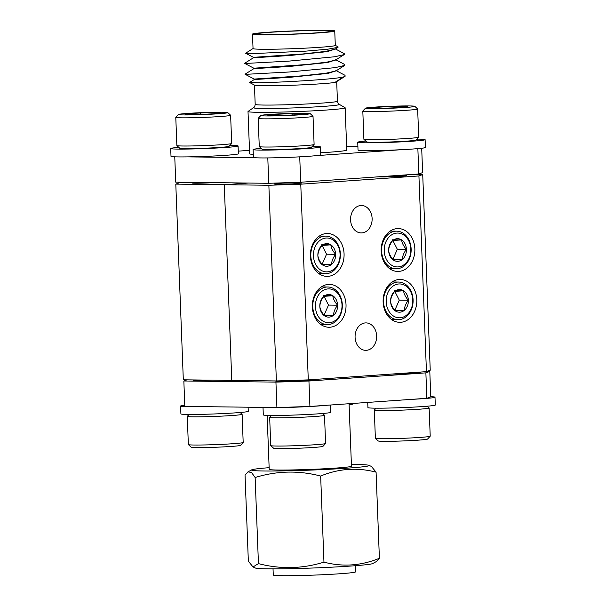 <?xml version="1.0" encoding="UTF-8"?>
<svg xmlns="http://www.w3.org/2000/svg" width="606" height="606" viewBox="0 0 606 606"><rect width="100%" height="100%" fill="white"/><g stroke="black" fill="none" stroke-linecap="round" stroke-linejoin="round"><path stroke-width="0.91" d="M334.747 30.974L335.3 45.42A41.155 1.636 177.8 0 1 307.666 48.033A41.155 1.636 177.8 0 1 261.86 49.253A41.155 1.636 177.8 0 1 253.043 48.578L252.49 34.133A41.155 1.636 -2.2 0 0 261.307 34.807A41.155 1.636 -2.2 0 0 307.113 33.588A41.155 1.636 -2.2 0 0 334.747 30.974A41.155 1.636 -2.2 0 0 325.93 30.3A41.155 1.636 -2.2 0 0 280.123 31.52A41.155 1.636 -2.2 0 0 252.49 34.133M253.043 48.525L245.642 53.245L256.823 53.426L305.333 51.169L327.588 49.23L338.034 47.344L338.012 46.791L335.3 45.359M336.36 81.802L334.853 82.454A41.155 1.636 177.8 0 1 303.061 84.795A41.155 1.636 177.8 0 1 263.262 85.726A41.155 1.636 177.8 0 1 254.55 85.158L249.574 82.477L254.232 79.545L290.41 77.28L328.141 73.371L336.269 70.72M334.853 82.454L343.254 77.03C333.073 79.454 279.684 82.499 258.618 82.727L249.581 82.545M253.573 107.648A42.988 1.712 177.8 0 0 262.701 108.466A42.988 1.712 177.8 0 0 311.81 107.118A42.988 1.712 177.8 0 0 339.307 104.361L345.049 107.671A48.609 1.932 177.8 0 1 345.147 107.792A48.609 1.932 177.8 0 1 312.514 110.875A48.609 1.932 177.8 0 1 258.421 112.315A48.609 1.932 177.8 0 1 248.013 111.519A48.609 1.932 177.8 0 1 248.104 111.398L253.573 107.648C254.384 107.345 254.921 106.255 255.187 104.383A41.155 1.636 -2.2 0 0 264.004 105.058A41.155 1.636 -2.2 0 0 309.81 103.831A41.155 1.636 -2.2 0 0 337.444 101.225L336.701 81.924M320.703 152.78A48.609 1.932 -2.2 0 0 346.776 150.061L345.147 107.792M322.854 30.512A37.239 1.485 -2.2 0 0 281.411 31.618A37.239 1.485 -2.2 0 0 256.406 33.981A37.239 1.485 -2.2 0 0 264.383 34.595A37.239 1.485 -2.2 0 0 305.825 33.489A37.239 1.485 -2.2 0 0 330.831 31.126A37.239 1.485 -2.2 0 0 322.854 30.512M335.088 49.2L325.422 51.427L302.833 53.972L253.376 57.328L253.399 57.805L289.577 55.532L327.301 51.624L335.436 48.98M335.012 48.738L344.216 53.586L344.238 54.57L335.436 60.115L326.702 62.176L307.431 64.456L253.8 68.198L253.816 68.675L289.994 66.41L327.725 62.501L335.853 59.85M335.429 59.608L344.632 64.456L344.662 65.448L335.853 70.985L325.823 73.235L302.462 75.826L254.217 79.068L254.232 79.545M174.763 156.833L175.732 182.164L268.769 183.3L300.705 182.232L418.829 173.99L422.624 172.574L421.693 148.243M344.238 54.57L334.717 56.759L288.714 61.13L248.627 63.289L244.589 63.342L253.399 57.797M344.662 65.448L335.141 67.637L289.13 72L249.043 74.159L245.006 74.212L253.816 68.675M335.845 70.478L345.049 75.326L345.079 76.318L343.254 77.03M248.013 111.519L249.634 153.795A48.609 1.932 -2.2 0 0 253.293 154.386M357.888 146.349L346.624 146.213M316.188 155.644L401.392 149.697M299.728 156.84L300.705 182.232M417.86 148.629L418.829 173.99M267.791 157.924L268.769 183.3M187.724 156.878L254.823 157.704M249.498 150.356L238.279 151.136M349.064 403.717L351.465 466.196A41.155 1.636 177.8 0 1 323.831 468.802A41.155 1.636 177.8 0 1 278.025 470.029A41.155 1.636 177.8 0 1 269.208 469.355L267.132 415.375M315.075 379.409A19.99 0.795 177.8 0 1 315.681 379.576A19.99 0.795 177.8 0 1 302.265 380.841A19.99 0.795 177.8 0 1 280.01 381.439A19.99 0.795 177.8 0 1 275.73 381.113A19.99 0.795 177.8 0 1 276.078 380.947M419.7 372.107A19.99 0.795 177.8 0 1 420.306 372.281A19.99 0.795 177.8 0 1 391.037 374.107M212.312 380.167A19.99 0.795 177.8 0 1 197.617 380.424A19.99 0.795 177.8 0 1 193.329 380.098A19.99 0.795 177.8 0 1 193.678 379.939M269.147 467.68A58.85 2.341 -2.2 0 0 251.71 469.839A58.85 2.341 -2.2 0 0 264.14 470.998A58.85 2.341 -2.2 0 0 331.83 469.127A58.85 2.341 -2.2 0 0 368.948 465.332A58.85 2.341 -2.2 0 0 356.533 464.552A58.85 2.341 -2.2 0 0 351.404 464.522M368.948 465.332L371.402 466.438L376.084 472.172C357.343 467.249 338.868 468.536 320.657 476.043C298.743 470.317 276.897 470.809 255.134 477.513L251.49 472.453L247.968 471.885L245.044 475.112L248.346 561.217L253.028 566.951L258.444 563.618C280.351 569.337 302.197 568.852 323.96 562.148C342.648 567.072 361.123 565.784 379.394 558.277L376.47 561.497L372.72 563.55A58.85 2.341 -2.2 0 1 331.164 567.208A58.85 2.341 -2.2 0 1 267.897 568.845A58.85 2.341 -2.2 0 1 255.482 568.057L253.028 566.951M355.29 565.709L355.525 571.867A41.155 1.636 177.8 0 1 327.891 574.48A41.155 1.636 177.8 0 1 282.085 575.7A41.155 1.636 177.8 0 1 273.268 575.026L273.033 568.875M376.084 472.172L379.394 558.277M320.657 476.043L323.96 562.148M255.134 477.513L258.444 563.618M427.192 371.357L429.798 371.387L425.874 372.857L308.939 381.007L275.935 382.121L183.845 380.992L186.883 379.856M429.798 371.387L430.775 396.824L426.851 398.293L309.916 406.452L276.912 407.558L184.822 406.429L183.845 380.992M276.912 407.558L275.935 382.121M309.916 406.452L308.939 381.007M426.851 398.293L425.874 372.857M349.109 404.77A33.709 1.341 -2.2 0 0 352.897 404.005L352.874 403.452M178.785 147.349A33.709 1.341 -2.2 0 0 170.703 148.538L171.006 156.363A33.709 1.341 -2.2 0 0 204.745 156.409A33.709 1.341 -2.2 0 0 238.378 153.772L238.075 145.948A33.709 1.341 -2.2 0 0 231.447 145.402L229.803 145.516M170.703 148.538A33.709 1.341 -2.2 0 0 204.442 148.584A33.709 1.341 -2.2 0 0 238.075 145.948M261.186 148.364A33.709 1.341 -2.2 0 0 253.103 149.546L253.406 157.378A33.709 1.341 -2.2 0 0 287.146 157.424A33.709 1.341 -2.2 0 0 320.779 154.788L320.476 146.963A33.709 1.341 -2.2 0 0 313.847 146.417L312.204 146.531M253.103 149.546A33.709 1.341 -2.2 0 0 286.843 149.591A33.709 1.341 -2.2 0 0 320.476 146.963M365.812 141.062A33.709 1.341 -2.2 0 0 357.729 142.251L358.032 150.076A33.709 1.341 -2.2 0 0 391.764 150.121A33.709 1.341 -2.2 0 0 425.404 147.485L425.101 139.66A33.709 1.341 -2.2 0 0 418.473 139.115L416.83 139.228M357.729 142.251A33.709 1.341 -2.2 0 0 391.468 142.296A33.709 1.341 -2.2 0 0 425.101 139.66M231.681 143.493L229.053 146.334A24.694 0.985 177.8 0 1 219.66 147.432A24.694 0.985 177.8 0 1 194.079 148.531A24.694 0.985 177.8 0 1 179.732 148.228L176.891 145.599A27.437 1.091 -2.2 0 0 192.829 145.932A27.437 1.091 -2.2 0 0 221.251 144.713A27.437 1.091 -2.2 0 0 231.681 143.493A27.437 1.091 -2.2 0 0 231.704 143.448L230.621 115.269A27.437 1.091 177.8 0 1 220.167 116.534A27.437 1.091 177.8 0 1 191.254 117.769A27.437 1.091 177.8 0 1 175.785 117.375A27.437 1.091 177.8 0 1 175.808 117.329L178.437 114.489A24.694 0.985 -2.2 0 0 191.897 114.89A24.694 0.985 -2.2 0 0 218.365 113.769A24.694 0.985 -2.2 0 0 227.75 112.595A24.694 0.985 -2.2 0 0 213.41 112.292A24.694 0.985 -2.2 0 0 187.83 113.398A24.694 0.985 -2.2 0 0 178.437 114.489M175.785 117.375L176.869 145.554A27.437 1.091 -2.2 0 0 176.891 145.599M192.17 113.451A17.68 0.704 -2.2 0 0 186.693 113.951A17.68 0.704 -2.2 0 0 185.444 114.292A17.68 0.704 -2.2 0 0 189.216 114.549A17.68 0.704 -2.2 0 0 205.623 114.186A17.68 0.704 -2.2 0 0 219.508 113.216A17.68 0.704 -2.2 0 0 220.751 112.936A17.68 0.704 -2.2 0 0 216.978 112.618A17.68 0.704 -2.2 0 0 200.571 112.981A17.68 0.704 -2.2 0 0 192.17 113.451M227.75 112.595L230.598 115.223A27.437 1.091 177.8 0 1 230.621 115.269M217.009 113.481L216.978 112.618M200.624 114.375L200.571 112.981M418.708 137.206L416.072 140.047A24.694 0.985 177.8 0 1 399.043 141.599A24.694 0.985 177.8 0 1 372.031 142.304A24.694 0.985 177.8 0 1 366.759 141.94L363.918 139.312A27.437 1.091 -2.2 0 0 369.766 139.721A27.437 1.091 -2.2 0 0 399.786 138.933A27.437 1.091 -2.2 0 0 418.708 137.206A27.437 1.091 -2.2 0 0 418.731 137.161L417.648 108.982A27.437 1.091 177.8 0 1 399.225 110.724A27.437 1.091 177.8 0 1 368.69 111.534A27.437 1.091 177.8 0 1 362.812 111.087A27.437 1.091 177.8 0 1 362.827 111.042L365.463 108.201A24.694 0.985 -2.2 0 0 370.736 108.648A24.694 0.985 -2.2 0 0 398.68 107.891A24.694 0.985 -2.2 0 0 414.777 106.308A24.694 0.985 -2.2 0 0 409.505 105.944A24.694 0.985 -2.2 0 0 382.492 106.656A24.694 0.985 -2.2 0 0 365.463 108.201M362.812 111.087L363.888 139.266A27.437 1.091 -2.2 0 0 363.918 139.312M404.005 106.33A17.68 0.704 -2.2 0 0 396.68 106.391A17.68 0.704 -2.2 0 0 379.189 107.164A17.68 0.704 -2.2 0 0 372.47 108.004A17.68 0.704 -2.2 0 0 372.637 108.065A17.68 0.704 -2.2 0 0 383.568 108.201A17.68 0.704 -2.2 0 0 401.051 107.429A17.68 0.704 -2.2 0 0 407.777 106.648A17.68 0.704 -2.2 0 0 407.611 106.527A17.68 0.704 -2.2 0 0 404.005 106.33M414.777 106.308L417.625 108.936A27.437 1.091 177.8 0 1 417.648 108.982M379.235 108.269L379.189 107.164M396.725 107.694L396.68 106.391M314.082 144.501L311.446 147.341A24.694 0.985 177.8 0 1 294.425 148.894A24.694 0.985 177.8 0 1 267.405 149.606A24.694 0.985 177.8 0 1 262.133 149.243L259.292 146.607A27.437 1.091 -2.2 0 0 265.148 147.016A27.437 1.091 -2.2 0 0 295.167 146.228A27.437 1.091 -2.2 0 0 314.082 144.501A27.437 1.091 -2.2 0 0 314.105 144.463L313.022 116.284A27.437 1.091 177.8 0 1 294.599 118.019A27.437 1.091 177.8 0 1 264.065 118.837A27.437 1.091 177.8 0 1 258.186 118.39A27.437 1.091 177.8 0 1 258.201 118.344L260.838 115.504A24.694 0.985 -2.2 0 0 266.11 115.943A24.694 0.985 -2.2 0 0 294.061 115.185A24.694 0.985 -2.2 0 0 310.151 113.61A24.694 0.985 -2.2 0 0 304.886 113.239A24.694 0.985 -2.2 0 0 277.866 113.951A24.694 0.985 -2.2 0 0 260.838 115.504M258.186 118.39L259.27 146.569A27.437 1.091 -2.2 0 0 259.292 146.607M299.379 113.625A17.68 0.704 -2.2 0 0 292.054 113.686A17.68 0.704 -2.2 0 0 274.563 114.458A17.68 0.704 -2.2 0 0 267.844 115.299A17.68 0.704 -2.2 0 0 268.011 115.367A17.68 0.704 -2.2 0 0 278.942 115.496A17.68 0.704 -2.2 0 0 296.432 114.731A17.68 0.704 -2.2 0 0 303.151 113.943A17.68 0.704 -2.2 0 0 302.985 113.822A17.68 0.704 -2.2 0 0 299.379 113.625M310.151 113.61L312.999 116.238A27.437 1.091 177.8 0 1 313.022 116.284M274.609 115.564L274.563 114.458M292.1 114.996L292.054 113.686M379.129 176.755A13.718 0.545 -2.2 0 0 382 176.929A13.718 0.545 -2.2 0 0 397.263 176.52A13.718 0.545 -2.2 0 0 406.474 175.649A13.718 0.545 -2.2 0 0 403.535 175.429A13.718 0.545 -2.2 0 0 397.339 175.49M277.374 184.232A13.718 0.545 -2.2 0 0 292.645 183.823A13.718 0.545 -2.2 0 0 301.856 182.951A13.718 0.545 -2.2 0 0 298.917 182.724A13.718 0.545 -2.2 0 0 283.646 183.133A13.718 0.545 -2.2 0 0 274.435 184.004A13.718 0.545 -2.2 0 0 277.374 184.232M355.086 337.368A13.718 10.779 90.7 0 0 365.691 350.336A13.718 10.779 90.7 0 0 376.629 335.868A13.718 10.779 90.7 0 0 366.024 322.9A13.718 10.779 90.7 0 0 355.086 337.368M350.579 219.955A13.718 10.779 90.7 0 0 361.176 232.924A13.718 10.779 90.7 0 0 372.114 218.455A13.718 10.779 90.7 0 0 361.517 205.487A13.718 10.779 90.7 0 0 350.579 219.955M383.136 302.061A21.437 16.847 90.7 0 0 399.702 322.316A21.437 16.847 90.7 0 0 416.799 299.712A21.437 16.847 90.7 0 0 400.233 279.449A21.437 16.847 90.7 0 0 383.136 302.061M392.218 319.976A21.437 16.847 90.7 0 0 392.786 319.612M381.182 251.179A21.437 16.847 90.7 0 0 397.748 271.435A21.437 16.847 90.7 0 0 414.845 248.831A21.437 16.847 90.7 0 0 398.278 228.568A21.437 16.847 90.7 0 0 381.182 251.179M390.264 269.094A21.437 16.847 90.7 0 0 390.832 268.731M310.408 256.118A21.437 16.847 90.7 0 0 326.975 276.374A21.437 16.847 90.7 0 0 344.064 253.77A21.437 16.847 90.7 0 0 327.505 233.507A21.437 16.847 90.7 0 0 310.408 256.118M319.491 274.033A21.437 16.847 90.7 0 0 320.051 273.67M312.363 306.992A21.437 16.847 90.7 0 0 328.929 327.255A21.437 16.847 90.7 0 0 346.018 304.644A21.437 16.847 90.7 0 0 329.459 284.388A21.437 16.847 90.7 0 0 312.363 306.992M321.445 324.914A21.437 16.847 90.7 0 0 322.006 324.551M185.587 182.285L179.588 182.701L175.793 184.118L224.265 184.716L248.354 183.05M248.112 183.05L224.265 184.716L231.78 380.401L224.265 184.716L268.859 185.262L300.765 184.186L418.928 175.945L422.715 174.528L430.237 370.221L426.442 371.637L308.28 379.879L276.374 380.954L268.859 185.262M412.853 174.407L422.715 174.528M175.793 184.118L183.315 379.81L276.374 380.954M426.442 371.637L418.928 175.945M300.765 184.186L308.28 379.879M322.468 286.918A21.437 16.847 90.7 0 0 321.915 286.54M320.513 236.045A21.437 16.847 90.7 0 0 319.96 235.666M391.294 231.106A21.437 16.847 90.7 0 0 390.734 230.727M393.249 281.987A21.437 16.847 90.7 0 0 392.688 281.608M196.511 182.414A13.718 0.545 -2.2 0 0 192.034 182.989A13.718 0.545 -2.2 0 0 194.973 183.217A13.718 0.545 -2.2 0 0 213.433 182.626M400.134 317.786A16.93 13.309 90.7 0 0 412.777 299.947A16.93 13.309 90.7 0 0 398.831 283.972A16.93 13.309 90.7 0 0 386.189 301.803A16.93 13.309 90.7 0 0 400.134 317.786M397.597 282.078A18.816 14.786 -89.3 0 1 398.551 282.048A18.816 14.786 -89.3 0 1 413.103 300.44A18.816 14.786 -89.3 0 1 399.043 319.65A18.816 14.786 -89.3 0 1 398.089 319.68A18.816 14.786 -89.3 0 1 383.537 301.288A18.816 14.786 -89.3 0 1 397.597 282.078M399.915 312.173A11.317 8.893 90.7 0 0 404.3 310.355A11.317 8.893 90.7 0 0 408.368 300.258A11.317 8.893 90.7 0 0 403.551 290.782A11.317 8.893 90.7 0 0 394.665 291.403A11.317 8.893 90.7 0 0 390.597 301.5A11.317 8.893 90.7 0 0 395.415 310.969A11.317 8.893 90.7 0 0 399.915 312.173M398.922 310.651L404.3 310.355C404.422 307 405.778 303.636 408.368 300.258C405.55 297.114 403.944 293.955 403.551 290.782L394.665 291.403C392.105 294.721 390.749 298.091 390.597 301.5C390.968 304.613 392.574 307.772 395.415 310.969L398.922 310.651M394.817 310.272L399.278 300.144L394.824 291.388M399.278 300.144L408.368 300.258M394.461 290.668L403.551 290.782M395.21 310.242L404.3 310.355M329.361 322.725A16.93 13.309 90.7 0 0 342.004 304.886A16.93 13.309 90.7 0 0 328.058 288.91A16.93 13.309 90.7 0 0 315.415 306.742A16.93 13.309 90.7 0 0 329.361 322.725M326.823 287.017A18.816 14.786 -89.3 0 1 327.778 286.986A18.816 14.786 -89.3 0 1 342.329 305.379A18.816 14.786 -89.3 0 1 328.27 324.589A18.816 14.786 -89.3 0 1 327.316 324.611A18.816 14.786 -89.3 0 1 312.757 306.227A18.816 14.786 -89.3 0 1 326.823 287.017M329.141 317.112A11.317 8.893 90.7 0 0 333.527 315.287A11.317 8.893 90.7 0 0 337.595 305.197A11.317 8.893 90.7 0 0 332.777 295.72A11.317 8.893 90.7 0 0 323.892 296.342A11.317 8.893 90.7 0 0 319.824 306.431A11.317 8.893 90.7 0 0 324.642 315.908A11.317 8.893 90.7 0 0 329.141 317.112M328.149 315.59L333.527 315.287C333.648 311.938 335.004 308.575 337.595 305.197C334.777 302.046 333.171 298.887 332.777 295.72L323.892 296.342C321.324 299.659 319.968 303.023 319.824 306.431C320.195 309.552 321.801 312.711 324.642 315.908L328.149 315.59M324.043 315.203L328.505 305.083L324.051 296.319M328.505 305.083L337.595 305.197M323.687 295.607L332.777 295.72M324.437 315.181L333.527 315.287M327.407 271.844A16.93 13.309 90.7 0 0 340.049 254.005A16.93 13.309 90.7 0 0 326.104 238.029A16.93 13.309 90.7 0 0 313.461 255.861A16.93 13.309 90.7 0 0 327.407 271.844M324.869 236.135A18.816 14.786 -89.3 0 1 325.823 236.105A18.816 14.786 -89.3 0 1 340.375 254.497A18.816 14.786 -89.3 0 1 326.308 273.707A18.816 14.786 -89.3 0 1 325.361 273.738A18.816 14.786 -89.3 0 1 310.802 255.346A18.816 14.786 -89.3 0 1 324.869 236.135M327.187 266.231A11.317 8.893 90.7 0 0 331.573 264.413A11.317 8.893 90.7 0 0 335.633 254.315A11.317 8.893 90.7 0 0 330.823 244.839A11.317 8.893 90.7 0 0 321.938 245.46A11.317 8.893 90.7 0 0 317.87 255.558A11.317 8.893 90.7 0 0 322.687 265.027A11.317 8.893 90.7 0 0 327.187 266.231M326.195 264.708L331.573 264.413C331.694 261.057 333.05 257.694 335.633 254.315C332.823 251.172 331.217 248.013 330.823 244.839L321.938 245.46C319.37 248.778 318.014 252.149 317.87 255.558C318.241 258.671 319.847 261.83 322.687 265.027L326.195 264.708M322.089 264.322L326.551 254.202L322.097 245.438M326.551 254.202L335.633 254.315M321.733 244.726L330.823 244.839M322.483 264.299L331.573 264.413M398.18 266.905A16.93 13.309 90.7 0 0 410.823 249.074A16.93 13.309 90.7 0 0 396.877 233.09A16.93 13.309 90.7 0 0 384.234 250.922A16.93 13.309 90.7 0 0 398.18 266.905M395.642 231.197A18.816 14.786 -89.3 0 1 396.597 231.166A18.816 14.786 -89.3 0 1 411.148 249.558A18.816 14.786 -89.3 0 1 397.089 268.769A18.816 14.786 -89.3 0 1 396.135 268.799A18.816 14.786 -89.3 0 1 381.583 250.407A18.816 14.786 -89.3 0 1 395.642 231.197M397.96 261.3A11.317 8.893 90.7 0 0 402.346 259.474A11.317 8.893 90.7 0 0 406.414 249.377A11.317 8.893 90.7 0 0 401.596 239.9A11.317 8.893 90.7 0 0 392.711 240.521A11.317 8.893 90.7 0 0 388.643 250.619A11.317 8.893 90.7 0 0 393.461 260.095A11.317 8.893 90.7 0 0 397.96 261.3M396.968 259.769L402.346 259.474C402.467 256.118 403.823 252.755 406.414 249.377C403.596 246.233 401.99 243.074 401.596 239.9L392.711 240.521C390.15 243.847 388.794 247.21 388.643 250.619C389.014 253.732 390.62 256.891 393.461 260.095L396.968 259.769M392.862 259.391L397.324 249.263L392.87 240.506M397.324 249.263L406.414 249.377M392.506 239.794L401.596 239.9M393.256 259.36L402.346 259.474M184.777 405.255A33.709 1.341 -2.2 0 0 180.596 406.065L180.899 413.89A33.709 1.341 -2.2 0 0 214.638 413.943A33.709 1.341 -2.2 0 0 248.271 411.307L248.112 407.209M180.596 406.065A33.709 1.341 -2.2 0 0 197.314 406.581M240.188 412.489L242.082 414.246A27.437 1.091 177.8 0 1 242.112 414.284A27.437 1.091 177.8 0 1 231.659 415.549A27.437 1.091 177.8 0 1 202.737 416.784A27.437 1.091 177.8 0 1 187.269 416.39A27.437 1.091 177.8 0 1 187.292 416.352L189.049 414.459M243.173 442.509L240.537 445.349A24.694 0.985 177.8 0 1 231.144 446.448A24.694 0.985 177.8 0 1 205.563 447.546A24.694 0.985 177.8 0 1 191.223 447.243L188.375 444.615A27.437 1.091 -2.2 0 0 204.313 444.955A27.437 1.091 -2.2 0 0 232.734 443.728A27.437 1.091 -2.2 0 0 243.173 442.509A27.437 1.091 -2.2 0 0 243.188 442.463L242.112 414.284M187.269 416.39L188.352 444.569A27.437 1.091 -2.2 0 0 188.375 444.615M325.786 405.346A33.709 1.341 177.8 0 1 292.706 407.27A33.709 1.341 177.8 0 1 264.421 407.406M330.391 405.02L330.671 412.315A33.709 1.341 177.8 0 1 297.038 414.951A33.709 1.341 177.8 0 1 263.299 414.905L263.012 407.391M322.589 413.504L324.483 415.254A27.437 1.091 177.8 0 1 324.505 415.299A27.437 1.091 177.8 0 1 314.052 416.557A27.437 1.091 177.8 0 1 285.138 417.792A27.437 1.091 177.8 0 1 269.67 417.405A27.437 1.091 177.8 0 1 269.693 417.36L271.45 415.466M325.573 443.524L322.937 446.364A24.694 0.985 177.8 0 1 313.544 447.455A24.694 0.985 177.8 0 1 287.964 448.561A24.694 0.985 177.8 0 1 273.624 448.258L270.776 445.63A27.437 1.091 -2.2 0 0 286.714 445.963A27.437 1.091 -2.2 0 0 315.135 444.736A27.437 1.091 -2.2 0 0 325.573 443.524A27.437 1.091 -2.2 0 0 325.589 443.478L324.505 415.299M269.67 417.405L270.753 445.584A27.437 1.091 -2.2 0 0 270.776 445.63M427.215 406.202L429.109 407.959A27.437 1.091 177.8 0 1 429.131 407.997A27.437 1.091 177.8 0 1 418.678 409.262A27.437 1.091 177.8 0 1 389.764 410.497A27.437 1.091 177.8 0 1 374.296 410.103A27.437 1.091 177.8 0 1 374.319 410.065L376.068 408.171M430.192 436.222L427.563 439.062A24.694 0.985 177.8 0 1 418.17 440.161A24.694 0.985 177.8 0 1 392.59 441.259A24.694 0.985 177.8 0 1 378.25 440.956L375.402 438.327A27.437 1.091 -2.2 0 0 391.34 438.668A27.437 1.091 -2.2 0 0 419.761 437.441A27.437 1.091 -2.2 0 0 430.192 436.222A27.437 1.091 -2.2 0 0 430.215 436.176L429.131 407.997M374.296 410.103L375.379 438.282A27.437 1.091 -2.2 0 0 375.402 438.327M430.768 396.703A33.709 1.341 177.8 0 1 434.994 397.188A33.709 1.341 177.8 0 1 410.982 399.399M434.994 397.188L435.297 405.02A33.709 1.341 177.8 0 1 401.657 407.656A33.709 1.341 177.8 0 1 367.925 407.603L367.721 402.422M338.034 47.344L335.012 49.245M253.384 57.328L245.642 53.245M253.8 68.198L244.589 63.35M254.217 79.068L245.006 74.22M336.269 81.863L345.079 76.318M254.452 85.105L255.187 104.383M339.307 104.361C338.474 104.111 337.853 103.065 337.444 101.225M251.71 469.839L247.96 471.885M398.551 282.048L392.127 281.972M398.089 319.68L391.665 319.597M327.778 286.986L321.354 286.911M327.316 324.611L320.892 324.536M325.823 236.105L319.4 236.029M325.361 273.738L318.938 273.654M396.597 231.166L390.173 231.091M396.135 268.799L389.711 268.716"/></g></svg>
